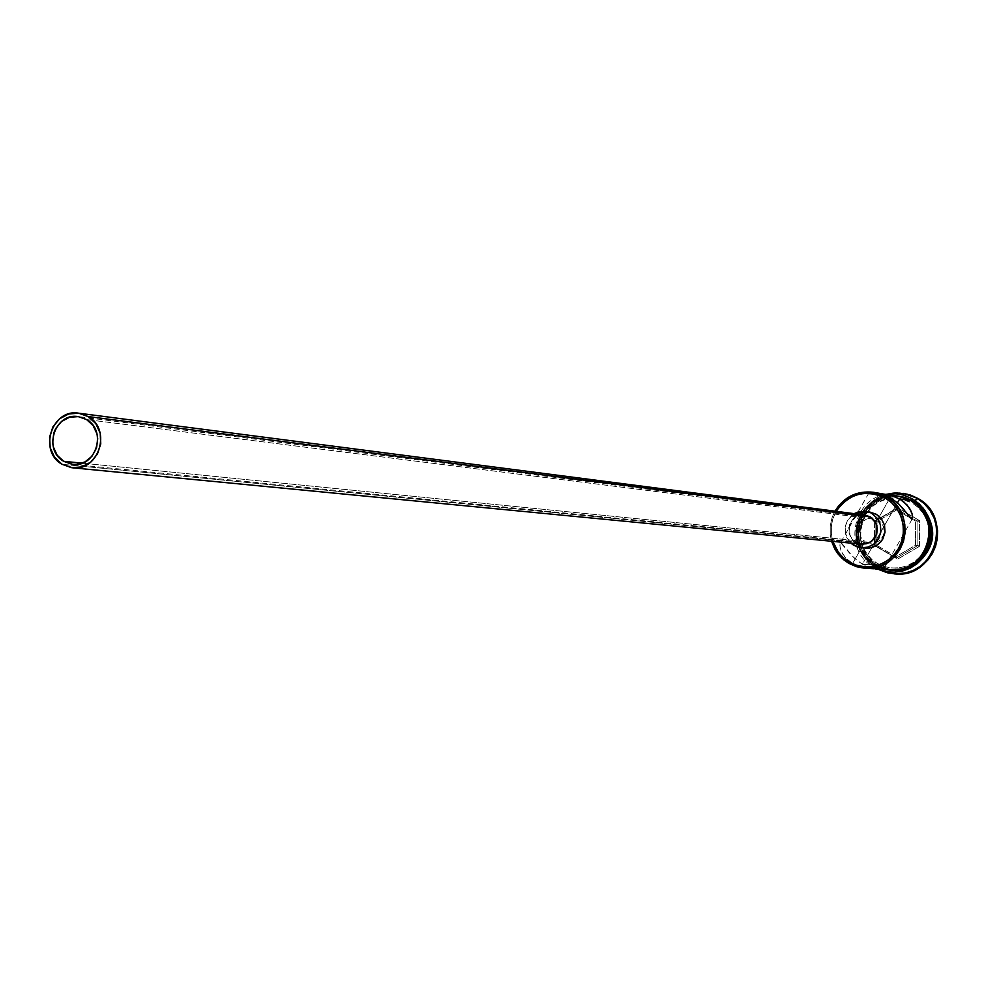 <?xml version="1.0" encoding="UTF-8"?>
<svg xmlns="http://www.w3.org/2000/svg" width="987" height="987" viewBox="0 0 987 987"><rect width="100%" height="100%" fill="white"/><g stroke="black" fill="none" stroke-linecap="round" stroke-linejoin="round"><path stroke-width="0.74" stroke-dasharray="4.93 3.7" d="M834.94 511.167L832.189 517.213L830.19 525.861L830.203 534.732L831.547 541.258L830.203 534.732L830.19 525.861L832.189 517.213L834.94 511.167M832.794 541.37L831.375 534.868L831.325 525.985L832.658 519.458L836.199 511.328L833.04 518.274L831.412 525.294L831.153 532.486L832.794 541.37M898.454 496.177L892.482 495.745C856.654 494.401 842.516 548.439 874.297 565.132L862.391 564.243L874.149 568.759L866.771 566.476L858.172 561.406L850.905 554.719L840.85 542.912L839.777 545.182L841.023 550.721L845.205 557.433L852.583 563.515L865.13 541.53L82.217 463.162L865.13 541.53L870.263 543.171L874.914 542.825L879.479 540.691L883.846 534.633L883.797 527.268L881.465 522.839L877.677 519.52L86.597 419.561L877.677 519.52L881.465 522.839L883.797 527.268L884.327 532.178L882.847 536.928L879.479 540.691L874.914 542.825L869.88 543.134L865.13 541.53L852.583 563.515L862.083 567.377L873.606 568.759M864.871 515.041L859.27 515.436L854.236 517.978L849.375 524.899L849.079 533.387L851.547 538.507L855.754 542.27L62.045 464.285L855.754 542.27L850.066 536.064L848.734 527.675L852.2 519.927L859.307 515.424M869.633 511.982L866.117 511.858L859.356 513.709L853.792 518.039L851.744 520.951L849.474 527.675L849.906 534.769L852.965 541.147L858.209 545.836L853.94 545.441L858.209 545.836L852.978 541.16L849.906 534.781L849.474 527.687L851.732 520.963L853.78 518.052L859.344 513.721L862.626 512.45L869.609 511.969M850.843 543.121C842.256 532.203 843.367 522.382 854.174 513.647L847.438 520.445L845.168 527.206L845.6 534.325L846.834 537.681L850.843 543.121M905.807 511.994L904.734 510.575M911.285 511.5L911.877 513.055M878.072 492.994L868.498 493.636L839.962 543.738L840.85 542.912L842.059 543.652L854.298 558.161L862.391 564.243L897.479 502.753L862.391 564.243L874.297 565.132L880.823 568.142L889.941 570.03M890.237 497.485L877.677 519.52L890.237 497.485M876.727 565.317L877.369 563.454C845.477 546.699 863.218 492.562 898.725 498.398L911.976 502.815L913.419 501.038L905.918 497.732L897.886 496.214L889.706 496.547L881.823 498.719L874.593 502.605L868.4 508.034L863.539 514.72L860.257 522.32L858.715 530.463L858.998 538.742L861.083 546.761L864.871 554.089L870.164 560.382L876.727 565.317C842.219 547.18 862.663 488.688 900.81 496.547L913.419 501.038L915.196 500.631L914.702 501.236L902.118 496.757C864.02 488.91 843.614 547.304 878.06 565.415L871.521 560.48L866.228 554.2L862.441 546.884L860.368 538.89L860.084 530.611L861.614 522.481L864.896 514.893L869.744 508.219L875.938 502.802L883.155 498.916L891.039 496.745L899.194 496.412L907.213 497.941L913.419 501.038C946.619 518.274 929.507 574.693 892.482 570.215L876.727 565.317L884.192 568.635L892.223 570.19L900.403 569.894L908.311 567.747L915.566 563.873L921.796 558.445L926.694 551.758L929.988 544.121L931.543 535.953L931.259 527.626L929.149 519.594L925.337 512.253L919.995 505.961L913.419 501.038L911.976 502.815L917.466 506.8L922.08 511.809L925.646 517.632L928.014 524.06L929.1 530.833L928.866 537.705L927.311 544.392L924.498 550.66L920.538 556.236L915.578 560.937L909.829 564.552L903.487 566.97L896.813 568.08L890.064 567.846L883.501 566.279L877.369 563.454L871.903 559.456L867.314 554.447L863.773 548.636L861.417 542.221L860.343 535.472L860.578 528.625L862.132 521.963L864.92 515.72L868.856 510.143L873.791 505.455L879.528 501.815L885.845 499.385L892.507 498.25L899.256 498.46L905.832 500.002L911.976 502.815L918.181 507.454L923.215 513.388L926.818 520.322L928.804 527.897L929.075 535.744L927.607 543.467L924.498 550.66L919.884 556.964L914.011 562.084L907.164 565.748L899.7 567.772L891.989 568.056L884.414 566.587L877.369 563.454L876.727 565.317M876.987 568.512L878.06 565.415L893.79 570.301L900.563 570.141L908.817 568.154L916.392 564.293C903.784 571.979 891.002 572.349 878.06 565.415L876.987 568.512C846.39 552.338 853.804 500.89 887.72 494.068C853.804 500.89 846.39 552.338 876.987 568.512L879.158 569.696L876.987 568.512M839.962 543.738L840.073 547.686L842.713 554.04L848.524 560.665L852.583 563.515L848.598 563.219L852.583 563.515L862.083 567.377L869.966 568.635M880.848 493.722L876.69 493.685L880.848 493.722M873.1 493.845L876.69 493.685L873.1 493.845M868.708 494.006L870.337 494.018L868.708 494.006M877.566 492.92L868.498 493.636M892.075 570.19L876.32 565.28L870.522 561.048L865.648 555.743L861.898 549.574L859.406 542.776L858.271 535.608L858.517 528.353L860.158 521.284L863.131 514.659L867.302 508.749L872.533 503.777L878.603 499.928L885.302 497.349L892.371 496.14L899.428 496.35L893.482 496.079C858.209 495.733 845.057 548.858 876.32 565.28L874.976 565.181C843.367 548.587 857.172 494.845 892.816 495.856L899.108 496.276L911.741 500.779L899.441 496.35L906.498 497.991L911.741 500.779C945.003 518.052 927.854 574.582 890.755 570.091L902.723 568.919L909.446 566.365L915.566 562.516L920.834 557.532L925.041 551.597L928.027 544.947L929.68 537.841L929.927 530.537L928.779 523.344L926.262 516.509L922.475 510.328L917.565 505.011L911.741 500.779L905.202 497.793L898.787 496.227L891.051 495.93L883.97 497.14L877.27 499.718L871.176 503.58L865.944 508.564L861.762 514.486L858.789 521.111L857.148 528.193L856.889 535.46L858.036 542.64L860.541 549.438L864.291 555.619L869.165 560.937L874.976 565.181L889.793 569.955L896.949 570.202L904.03 569.018L910.742 566.464L916.849 562.615L922.105 557.643L926.312 551.721L929.298 545.083L930.938 537.977L931.197 530.698L930.05 523.505L927.533 516.682L923.746 510.513L918.848 505.208L913.024 500.977C946.249 518.224 929.125 574.668 892.075 570.19L890.755 570.091M903.808 493.451C862.206 485.073 840.073 548.797 877.665 568.561L871.336 563.935L866.018 558.136L861.922 551.412L859.208 543.985L857.962 536.175L858.234 528.255L860.022 520.531L863.255 513.314L867.82 506.862L873.52 501.433L880.157 497.226L887.473 494.413L895.184 493.093L904.043 493.488M885.043 569.684L874.124 565.44L867.487 560.443L862.132 554.077L858.295 546.65L856.185 538.544L855.902 530.167L857.456 521.913L860.775 514.215L865.698 507.454L871.965 501.964L879.281 498.028L887.276 495.832L895.542 495.486L903.673 497.029L911.26 500.372M911.914 500.471L904.326 497.127L896.196 495.597L887.942 495.93L879.948 498.127L872.644 502.062L866.376 507.552L861.466 514.313L858.147 522L856.593 530.241L856.876 538.618L858.974 546.724L862.811 554.139L868.178 560.493L874.803 565.489L882.353 568.857L890.484 570.424L898.75 570.128L906.757 567.957L914.098 564.033L920.39 558.543L925.337 551.77L928.681 544.059L930.247 535.781L929.951 527.379L927.829 519.248L923.968 511.809L918.564 505.443L911.914 500.471L905.313 497.448L898.256 495.807L891.027 495.585L883.883 496.794L877.11 499.41L870.966 503.296L865.685 508.33L861.466 514.313L858.468 521L856.802 528.144L856.543 535.485L857.703 542.727L860.22 549.599L864.02 555.841L868.942 561.208L874.803 565.489L881.379 568.524L888.423 570.202L895.653 570.461M865.488 548.204L858.209 545.836L865.537 548.204M894.864 573.916L884.759 571.843L877.665 568.561L894.703 573.903M919.526 546.304L919.588 520.655L897.751 507.886L875.888 520.717L875.814 546.317L897.615 559.123L919.526 546.304L897.615 559.123L875.814 546.317L876.937 545.478L874.519 545.243L874.593 521.198L876.999 521.494L876.937 545.478L897.356 557.47L894.987 557.273L874.519 545.243L876.937 545.478L897.356 557.47L917.873 545.466L915.566 545.231L894.987 557.273L897.356 557.47L897.615 559.123L897.356 557.47L917.873 545.466L917.935 521.432L915.628 521.136L915.566 545.231L919.526 546.304L917.873 545.466L917.935 521.432L897.479 509.465L895.123 509.132L915.628 521.136L919.588 520.655L919.526 546.304M922.796 507.663L914.702 501.236L922.796 507.663M890.422 570.067L874.976 565.181L881.49 568.191L890.41 570.067M874.124 565.44L868.264 561.147L863.329 555.78L859.541 549.537L857.012 542.665L855.865 535.41L856.124 528.07L857.777 520.914L860.775 514.215L865.007 508.243L870.287 503.21L876.444 499.311L883.217 496.695L893.445 495.4M898.38 496.165L890.385 495.832L883.303 497.041L876.592 499.619L870.497 503.481L865.266 508.478L861.083 514.4L858.11 521.025L856.457 528.119L856.21 535.386L857.345 542.566L859.85 549.377L863.613 555.57L868.486 560.887L874.297 565.132L890.089 570.042M875.42 518.471L877.677 519.52L875.42 518.471M870.756 517.879L873.1 517.928L870.756 517.879M866.376 519.187L864.415 520.507L866.376 519.187M862.687 522.222L861.256 524.282L862.687 522.222M860.208 526.577L861.256 524.282L860.208 526.577M859.393 531.45L859.578 528.995L859.393 531.45M860.368 536.126L861.528 538.223L860.368 536.126M863.131 540.049L865.13 541.53L863.131 540.049M855.754 542.27L861.577 544.158M873.1 517.941L78.17 416.588M874.593 521.198L895.123 509.132L897.479 509.465L876.999 521.494L874.593 521.198L895.123 509.132L915.628 521.136L915.566 545.231L894.987 557.273L874.519 545.243L874.593 521.198M876.937 545.478L875.814 546.317L875.888 520.717L876.999 521.494L876.937 545.478M876.999 521.494L875.888 520.717L897.751 507.886L897.479 509.465L876.999 521.494M897.479 509.465L897.751 507.886L919.588 520.655L917.935 521.432L897.479 509.465M72.767 464.371L870.263 543.171M912.198 519.051L884.093 568.265M900.415 496.486L899.108 496.276M902.118 496.757L900.81 496.547M886.375 494.29C851.941 498.904 842.861 550.808 873.557 566.982L877.912 569.191M893.79 570.301L892.482 570.215"/><path stroke-width="1.48" d="M911.877 513.055L912.667 516.991L911.741 519.187L898.441 503.629L890.237 497.485L886.412 496.893C920.624 514.671 902.982 572.892 864.834 568.265L848.598 563.219L843.638 559.715L835.693 550.549L831.547 541.258L834.669 548.784L838.012 553.892L842.121 558.383L848.598 563.219L849.042 561.936L842.923 557.396L837.889 551.659L832.794 541.37L838.469 552.461L843.293 557.729L849.042 561.936L855.482 564.922L862.379 566.563L869.473 566.809L876.493 565.637L883.143 563.096L889.201 559.284L894.407 554.349L898.565 548.464L901.526 541.875L903.167 534.831L903.413 527.601L902.278 520.47L899.786 513.709L896.036 507.577L891.187 502.309L885.425 498.114L886.412 496.893C865.451 487.356 848.289 492.106 834.94 511.167C843.971 496.843 856.802 490.539 873.433 492.266L890.237 497.485L881.502 493.734L873.433 492.266M836.199 511.328C849.116 493.401 865.525 488.997 885.425 498.114L878.961 495.153L872.039 493.537L864.957 493.327L857.95 494.524L851.312 497.078L845.291 500.902L840.11 505.837L836.199 511.328M63.686 461.311L82.217 463.162L63.686 461.311L57.11 455.167L53.286 446.79L52.607 442.151L53.829 432.861L55.679 428.568L61.539 421.486L69.472 417.279L78.269 416.6L86.597 419.561C107.373 430.788 95.912 467.887 72.767 464.371L63.686 461.311C42.688 449.862 54.803 412.393 78.17 416.588L86.597 419.561L93.197 425.693L97.034 434.083L97.725 438.734L96.504 448.036L92.025 456.191L84.968 461.941L76.431 464.408L72.002 464.272L63.686 461.311M859.307 515.424L864.908 515.041L870.226 516.867L864.871 515.041L78.652 413.195L88.238 416.576L870.226 516.867L875.938 523.073L877.369 528.6L876.629 534.275L871.731 541.197L866.672 543.726L861.54 544.158M72.483 467.789L861.577 544.158L869.683 542.529L874.013 538.976L876.703 534.016L876.888 525.615L874.396 520.581L870.226 516.867L88.238 416.576C111.963 429.394 98.91 471.749 72.483 467.789L62.045 464.285C38.037 451.195 51.941 408.347 78.652 413.195M869.609 511.969L876.222 514.252L865.426 511.414L876.222 514.252L881.477 518.928L884.549 525.306L884.994 532.412L882.723 539.161L878.085 544.516L871.805 547.662L865.488 548.204M853.94 545.441L850.843 543.121L857.148 546.921L860.59 547.736L867.598 547.267L873.914 544.096L878.566 538.717L880.848 531.944L880.404 524.813L877.307 518.397L872.039 513.696L877.246 518.323L880.355 524.603L880.885 531.635L878.775 538.359L874.322 543.775L868.19 547.094L861.306 547.81L853.94 545.441M854.174 513.647L865.426 511.414L858.382 511.895L854.174 513.647M911.285 511.5L907.028 504.912L899.663 498.928L911.087 500.68L899.663 498.928L890.262 495.104L881.601 493.759L890.262 495.104L899.663 498.928L897.479 502.753L899.663 498.928L903.71 501.729L909.558 508.243L912.296 514.511L912.667 516.991L911.741 519.187L905.807 511.994M874.938 568.882L878.356 569.191L874.938 568.882M879.836 569.191L878.356 569.191L879.836 569.191M883.106 568.759L881.132 569.092L883.106 568.759M883.76 568.179L882.131 568.253L883.76 568.179M879.355 568.487L875.753 568.709L879.355 568.487M873.606 568.759L864.834 568.265M904.043 493.488L910.606 495.116L917.737 498.373L915.196 500.631L917.096 498.275L907.065 494.142L896.307 492.908L887.72 494.068L903.475 493.401L917.737 498.373L903.808 493.451M889.941 570.03L902.069 568.882L908.805 566.316L914.924 562.467L920.192 557.47L924.4 551.536L927.385 544.886L929.038 537.767L929.298 530.463L928.138 523.258L925.621 516.423L921.833 510.23L916.923 504.912L911.087 500.68L898.454 496.177L886.116 494.253M893.445 495.4L904.66 497.349L911.26 500.372L912.494 498.891L911.26 500.372C944.732 517.743 927.731 574.631 890.373 570.424M894.703 573.903L895.024 573.928C935.405 578.653 953.923 517.151 917.737 498.373L924.091 502.988L929.433 508.774L933.566 515.522L936.305 522.962L937.576 530.809L937.292 538.766L935.491 546.514L932.234 553.756L927.644 560.221L921.907 565.662L915.245 569.857L907.904 572.645L894.864 573.916M917.096 498.275C953.319 517.065 934.775 578.616 894.37 573.879L879.158 569.696L887.375 572.781L896.048 573.953L904.783 573.188L913.16 570.486L920.748 566.007L927.212 559.95L932.209 552.609L935.516 544.33L936.959 535.534L936.478 526.626L934.097 518.052L929.914 510.23L924.153 503.53L917.096 498.275M916.392 564.293C935.725 547.353 937.86 528.489 922.796 507.663C937.86 528.489 935.725 547.353 916.392 564.293M895.653 570.461L902.809 569.265L909.607 566.686L915.776 562.8L921.093 557.766L925.337 551.77L928.36 545.058L930.025 537.878L930.285 530.512L929.112 523.246L926.571 516.361L922.746 510.106L917.799 504.739L911.914 500.471M911.26 500.372L917.157 504.653L922.117 510.02L925.929 516.263L928.483 523.159L929.643 530.438L929.396 537.816L927.718 544.997L924.696 551.708L920.452 557.704L915.134 562.75L908.953 566.637L902.155 569.215L894.999 570.412L885.043 569.684M877.209 569.141L890.089 570.042C927.225 574.545 944.386 517.965 911.087 500.68L904.548 497.682L898.38 496.165M904.734 510.575L898.441 503.629L890.237 497.485L877.566 492.92M861.306 547.81L869.004 548.18L875.605 546.144L880.959 541.715L882.921 538.791L885.031 532.104L884.5 525.109L881.416 518.854L879.035 516.287L876.222 514.252L865.389 511.414M861.071 544.096L855.754 542.27M62.045 464.285L71.557 467.678L81.625 466.937L90.705 462.15L97.429 454.045L100.748 443.866L100.168 433.17L95.776 423.583L88.238 416.576L78.713 413.195L68.658 413.972L59.602 418.784L52.903 426.877L49.597 437.019L50.177 447.691L54.544 457.265L62.045 464.285M848.598 563.219L856.309 566.649L864.575 568.253L873.001 567.944L881.144 565.724L888.621 561.726L895.049 556.125L900.082 549.216L903.487 541.345L905.079 532.906L904.783 524.331L902.624 516.041L898.688 508.453L893.198 501.964L886.412 496.893L885.425 498.114L891.94 503L897.232 509.243L901.008 516.534L903.093 524.516L903.376 532.77L901.847 540.888L898.565 548.464L893.716 555.113L887.547 560.493L880.355 564.342L872.508 566.476L864.402 566.772L856.445 565.23L849.042 561.936L848.598 563.219M904.129 493.5L903.475 493.401M877.912 569.191L885.87 571.621L894.173 572.263L902.426 571.091L910.261 568.154L917.293 563.577L923.203 557.581L927.718 550.45L930.63 542.492L931.79 534.103L931.16 525.664L928.767 517.57L924.72 510.193L919.205 503.863L912.494 498.891L903.611 495.116L896.011 493.771L886.375 494.29M895.024 573.928L894.37 573.879"/></g></svg>
